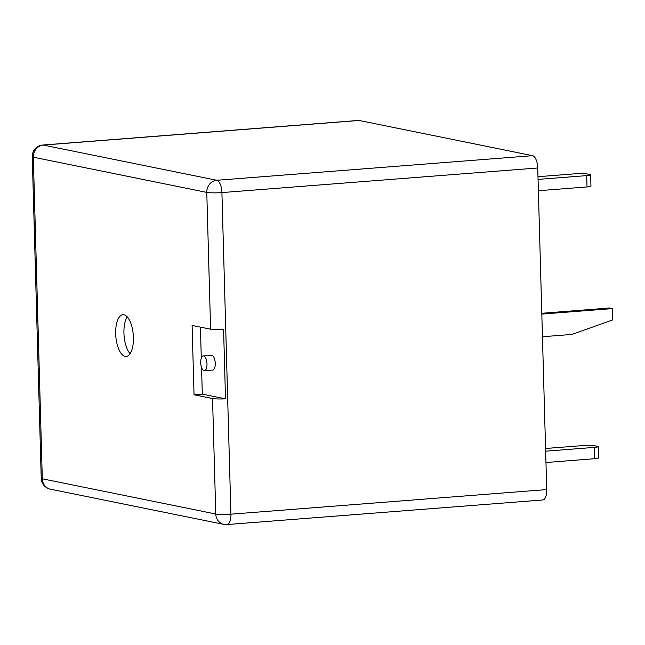 <?xml version="1.0" encoding="UTF-8"?>
<svg xmlns="http://www.w3.org/2000/svg" width="645" height="645" viewBox="0 0 645 645"><rect width="100%" height="100%" fill="white"/><g stroke="black" fill="none" stroke-linecap="round" stroke-linejoin="round"><path stroke-width="0.97" d="M204.425 370.73L212.681 370.085A7.434 3.104 -94.5 0 0 215.245 363.32A7.434 3.104 -94.5 0 0 211.528 355.274L203.272 355.919A7.434 3.104 -94.5 0 0 200.708 362.683A7.434 3.104 -94.5 0 0 204.425 370.73A7.434 3.104 -94.5 0 0 206.989 363.957A7.434 3.104 -94.5 0 0 203.272 355.919M133.402 337.4A20.963 8.756 -94.5 0 0 122.913 314.704A20.963 8.756 -94.5 0 0 115.681 333.804A20.963 8.756 -94.5 0 0 126.17 356.492A20.963 8.756 -94.5 0 0 133.402 337.4M127.234 316.864A20.963 8.756 -94.5 0 0 123.937 333.159A20.963 8.756 -94.5 0 0 130.105 353.694M546.718 489.587L537.737 167.982L221.92 192.581L230.902 514.178L546.718 489.587A11.392 4.765 85.5 0 1 542.784 499.972L226.967 524.562A11.392 4.765 -94.5 0 0 230.902 514.178A11.392 1.226 -1.6 0 1 215.769 514.009L212.536 398.529A11.392 1.226 -1.6 0 0 225.516 398.844L223.581 329.506A11.392 1.226 178.4 0 1 210.601 329.192L192.097 325.435L194.04 394.772L212.536 398.529M210.601 329.192L206.779 192.404L33.322 157.195A11.392 10.28 101.5 0 1 43.32 145.069A11.392 4.765 -94.5 0 0 42.755 145.028L358.572 120.438A11.392 4.765 85.5 0 1 359.144 120.47L43.32 145.069L216.785 180.278L532.601 155.687L359.144 120.47M532.601 155.687A11.392 4.765 85.5 0 1 537.737 167.982M545.573 448.485L584.66 445.437A6.837 0.734 -1.6 0 1 593.739 445.542L597.593 446.324A6.837 0.734 -1.6 0 1 598.238 446.614A6.837 0.734 -1.6 0 1 594.295 447.396L545.646 451.178M598.238 446.614L598.552 457.942A6.837 0.734 178.4 0 1 594.609 458.716L545.968 462.505M537.978 176.706L577.065 173.658A6.837 0.734 -1.6 0 1 586.152 173.763L590.006 174.545A6.837 0.734 -1.6 0 1 590.643 174.835A6.837 0.734 -1.6 0 1 586.7 175.617L538.059 179.407M590.643 174.835L590.965 186.163A6.837 0.734 178.4 0 1 587.023 186.937L538.373 190.727M541.8 313.276L609.541 308.004L612.436 308.592L612.75 319.912L571.784 334.449L542.453 336.738M612.436 308.592L541.816 314.091M201.554 367.521L202.296 394.127L194.04 394.772M200.426 327.128L201.288 358.144M202.296 394.127L225.516 398.844M594.609 458.716L594.295 447.396M587.023 186.937L586.7 175.617M41.232 478.308L32.25 156.711A11.392 1.226 -1.6 0 0 33.322 157.195L42.304 478.8L215.769 514.009A11.392 10.28 101.5 0 0 223.815 524.369L50.358 489.16A11.392 10.28 -78.5 0 1 42.304 478.8A11.392 1.226 -1.6 0 1 41.232 478.308A11.392 11.392 0 0 0 50.358 489.16M221.92 192.581A11.392 4.765 -94.5 0 0 216.785 180.278A11.392 10.28 -78.5 0 0 206.779 192.404A11.392 1.226 -1.6 0 0 221.92 192.581M223.815 524.369A11.392 11.392 0 0 0 226.967 524.562M42.755 145.028A11.392 11.392 0 0 0 32.25 156.711"/></g></svg>
